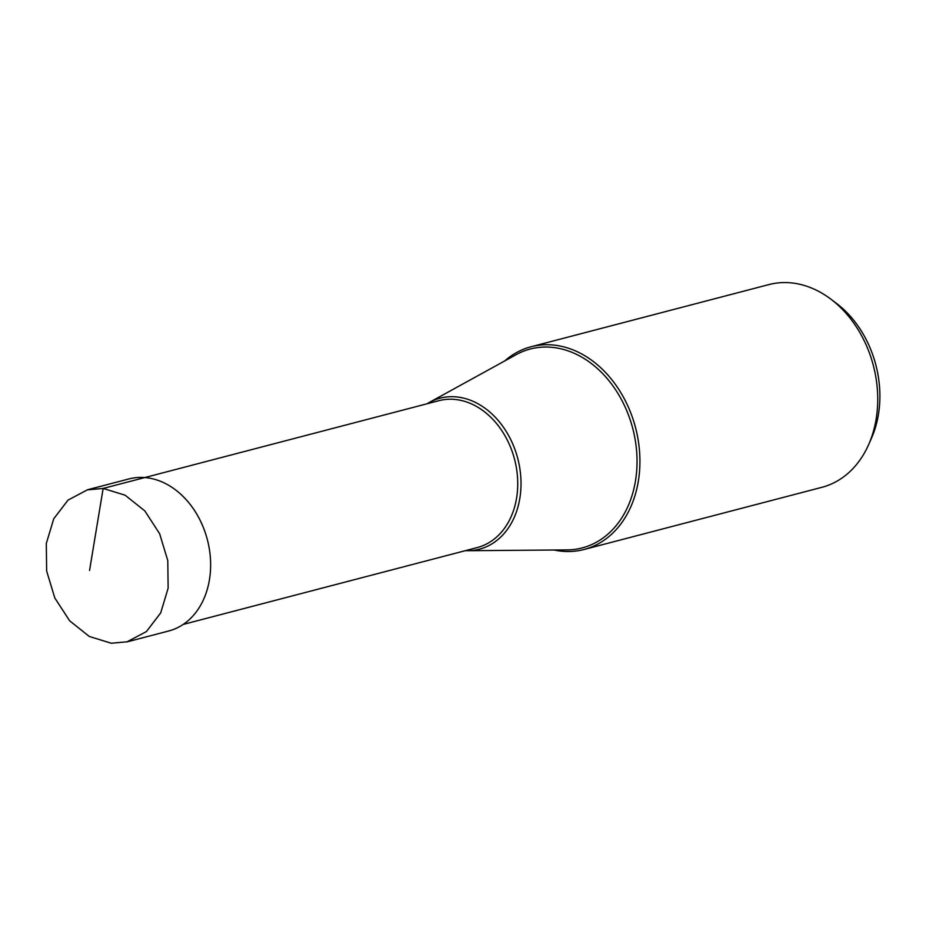 <?xml version="1.0" encoding="UTF-8"?>
<svg xmlns="http://www.w3.org/2000/svg" width="926" height="926" viewBox="0 0 926 926"><rect width="100%" height="100%" fill="white"/><g stroke="black" fill="none" stroke-linecap="round" stroke-linejoin="round"><path stroke-width="1.39" d="M111.27 643.234L127.07 641.811L146.412 631.578L160.696 612.896L168.138 588.172L167.791 560.612L159.619 533.7L144.815 510.886L125.114 495.202L103.156 488.442L87.368 489.866L68.026 500.098L53.743 518.78L46.3 543.504L46.647 571.064L54.808 597.965L69.624 620.779L89.313 636.475L111.27 643.234M87.345 489.808L128.992 478.927A78.583 60.456 75.4 0 1 144.815 477.561A78.583 60.456 75.4 0 1 209.45 549.72A78.583 60.456 75.4 0 1 168.74 630.976L127.093 641.868M554.095 550.009A104.777 80.62 -104.6 0 0 562.973 551.317A104.777 80.62 -104.6 0 0 584.063 549.488A104.777 80.62 -104.6 0 0 638.35 441.135A104.777 80.62 -104.6 0 0 552.162 344.923A104.777 80.62 -104.6 0 0 531.073 346.752A104.777 80.62 -104.6 0 0 504.682 360.966M531.073 346.752L768.869 284.595A104.777 80.62 75.4 0 1 789.959 282.766A104.777 80.62 75.4 0 1 830.564 298.936A104.777 80.62 75.4 0 1 868.646 444.63A104.777 80.62 75.4 0 1 821.86 487.331L584.063 549.488M830.564 298.936L836.166 303.138A97.161 74.751 75.4 0 1 871.47 438.23L868.646 444.63M465.373 550.669A78.039 60.04 -104.6 0 0 467.966 550.715A78.039 60.04 -104.6 0 0 520.713 475.895A78.039 60.04 -104.6 0 0 455.65 396.849A78.039 60.04 -104.6 0 0 429.224 402.486A78.039 60.04 -104.6 0 0 426.979 403.805M89.544 570.462L103.156 488.442L438.878 400.692A75.897 58.396 75.4 0 1 454.157 399.372A75.897 58.396 75.4 0 1 516.592 469.065A75.897 58.396 75.4 0 1 477.272 547.555L183.209 624.425M429.224 402.486L516.129 354.67A102.786 79.08 75.4 0 1 550.935 347.238A102.786 79.08 75.4 0 1 636.637 451.344A102.786 79.08 75.4 0 1 567.152 549.905L467.966 550.715"/></g></svg>
